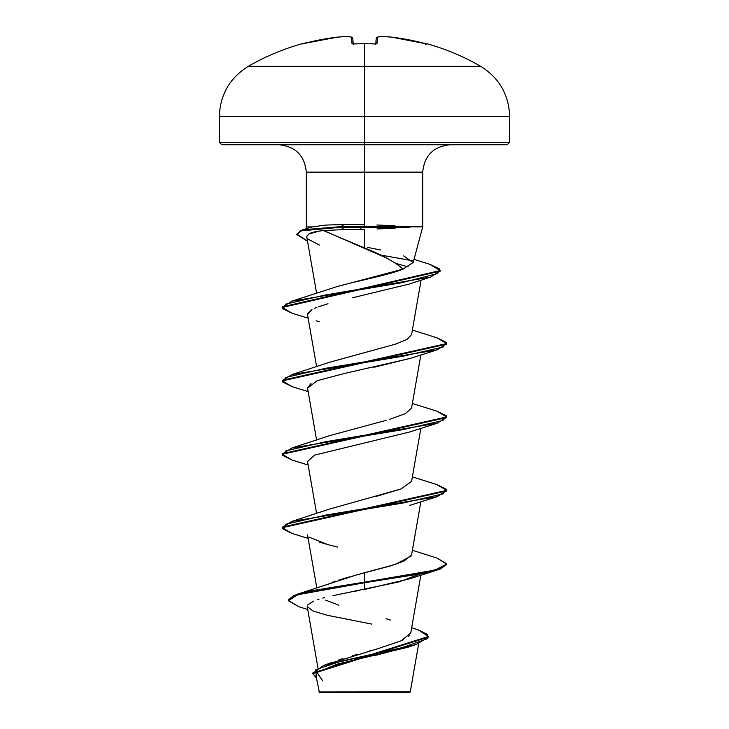 <?xml version="1.0" encoding="UTF-8"?>
<svg xmlns="http://www.w3.org/2000/svg" width="729" height="729" viewBox="0 0 729 729"><rect width="100%" height="100%" fill="white"/><g stroke="black" fill="none" stroke-linecap="round" stroke-linejoin="round"><path stroke-width="1.09" d="M353.055 43.886A1.23 1.194 175 0 0 352.007 43.412L354.467 43.94A230.592 213.032 0 0 1 364.5 43.74L364.5 43.74A230.592 213.032 180 0 0 354.458 43.94L352.007 43.412L351.451 37.133A232.259 88.546 -95.4 0 0 347.305 36.459A232.259 213.761 -102.9 0 0 337.445 37.133L320.86 39.676L302.043 43.74A1.23 1.23 0 0 1 302.899 43.804A1.23 1.23 0 0 0 302.043 43.74L302.125 43.94A1.23 1.23 -22.5 0 1 302.48 43.895L304.503 43.412A232.159 231.275 0 0 1 337.445 37.133L337.472 37.124A1.23 0.483 84.7 0 0 337.445 37.133A232.259 213.761 77.1 0 1 347.305 36.459L347.341 36.45A1.23 0.474 -92.5 0 1 347.341 36.45L347.533 36.459A1.23 1.139 95.9 0 0 347.305 36.459A232.259 88.546 84.6 0 1 351.451 37.133A1.23 1.13 -77.5 0 1 351.806 37.152L352.754 38.245L353.237 43.84L352.754 38.245A1.23 1.221 175 0 0 351.451 37.133L352.007 43.412A1.23 1.194 -5 0 1 352.973 43.786M409.197 226.564L422.702 226.91L422.702 172.135L364.5 172.135L364.5 43.74L364.5 66.303L248.361 66.303L480.639 66.303L364.5 66.303L364.5 116.585L509.671 116.585L364.5 116.585L364.5 142.273L509.671 142.273L364.5 142.273L364.5 144.743L507.202 144.743L364.5 144.743L364.5 172.135L306.298 172.135C304.613 155.559 295.482 146.429 278.906 144.743M370.241 691.839L410.254 691.885L364.5 691.93L364.5 692.55L409.589 692.55L364.5 692.55L364.5 691.93L410.044 691.885L370.241 691.839M306.982 240.953L296.776 234.501L301.113 230.856L341.017 227.22L360.828 227.22L360.828 229.389L364.5 229.316L344.106 229.553L360.828 229.389L360.828 227.22L341.017 227.22L344.106 229.553L323.749 230.555L387.053 258.276L396.166 263.634L403.019 269.119C395.209 262.066 382.37 255.013 364.5 247.96L364.5 229.316L364.5 247.96L323.421 230.592M409.935 227.22L360.828 227.22L409.734 227.238M389.614 228.459L386.525 228.596M296.794 234.2L302.508 229.808L341.017 226.61L422.456 226.91M364.5 226.61L364.5 172.135L364.5 224.687L343.86 224.468L364.5 224.687M386.58 225.343L389.532 225.471M328.25 663.964L378.451 648.509L401.16 640.782L410.737 633.054L420.861 575.135M331.941 582.453L335.987 581.004M338.657 580.12L349.373 576.894M352.927 575.892L389.568 566.178L403.984 561.12L411.566 554.887L420.861 501.725M375.553 496.567L400.886 489.022L411.566 481.486L420.861 428.324M389.441 419.412L405.342 413.671L411.566 408.076L420.861 354.914M329.526 362.295L395.4 344.161L329.927 362.149L291.91 374.569L403.019 356.217L443.059 347.04L446.303 342.448L437.081 337.864L412.377 330.064M328.187 289.468L335.067 287.208L328.187 289.468M337.126 286.606L403.019 269.119C388.748 275.143 355.242 281.175 335.067 287.208M319.448 231.057L308.741 233.991M306.8 236.333L309.324 233.663L306.863 236.078L306.955 237.7M395.71 263.333L408.286 266.96L395.692 263.315M352.262 297.833L409.078 284.091L430.593 277.075L324.706 295.127L285.631 304.148L282.752 308.659L291.919 313.169L308.139 318.218M314.5 308.358L316.905 307.401M307.52 313.78L311.948 309.561L307.52 314.636L316.623 366.769M410.655 358.249L373.95 367.316M310.991 383.49L307.501 387.928L316.623 440.17M307.529 461.539L314.618 455.115L307.52 461.448L316.623 513.581M309.005 537.136L328.077 544.691L319.202 542.057M419.631 574.151L399.292 581.824L332.998 595.666M359.543 590.408L355.524 591.155M350.33 592.139L346.129 592.959M340.853 594.007L337.819 594.636M324.706 597.643L322.81 598.135M319.02 599.22L317.352 599.748M313.525 601.124L307.492 605.043M317.926 667.837L307.21 606.492L312.832 610.893L327.257 615.285L371.726 624.079M411.402 645.93L375.626 655.362M361.092 692.021L318.865 691.976L364.5 691.93M338.493 660.046L342.958 658.597M352.699 655.699L357.164 654.442M367.963 651.453L372.246 650.268M400.941 640.873L403.183 639.825M408.304 636.617L409.251 635.724M390.48 620.097L386.006 618.675M338.921 605.216L325.635 600.122M360.399 573.841L364.5 572.739L364.5 582.134L297.687 594.108L357.21 574.707M297.687 594.108L288.347 599.894L293.878 595.447L309.943 591.009L364.5 582.134L364.5 582.744L309.943 591.62L293.878 596.058L288.347 600.496L299.182 606.856L288.374 600.814L297.45 594.791L364.5 582.744L364.5 589.488L409.798 578.762L437.09 570.096L364.5 582.744L422.61 573.568L440.416 568.985L446.667 564.392L446.667 563.781L440.416 568.374L422.61 572.958L364.5 582.134L434.921 570.105L446.64 564.1L437.081 558.086L412.377 550.277M411.675 627.687L418.337 629.92L427.385 634.367L427.158 638.823L401.952 647.716L323.548 665.504L312.787 673.323M312.768 673.623L316.404 678.052L315.803 669.659L340.744 661.276L416.259 644.491L428.433 637.091L312.768 673.623L312.768 673.013L428.433 636.481L418.3 629.911M416.259 644.491L407.493 647.352L337.217 664.137L316.951 672.53L322.792 680.922M343.696 224.468L325.207 225.115L312.522 226.91L306.335 226.91L306.298 172.135L422.702 172.135C424.387 155.559 433.518 146.429 450.094 144.743M221.798 144.743L364.5 144.743L221.798 144.743L219.329 142.273L364.5 142.273L219.329 142.273L219.329 116.585L364.5 116.585L219.329 116.585C220.076 94.67 229.753 77.903 248.361 66.303C265.283 56.534 283.18 49.016 302.043 43.74M309.324 233.663C312.103 232.241 316.905 231.211 323.749 230.555L344.106 229.553L341.017 227.22L343.86 224.468L341.017 226.61L301.113 230.246L296.776 234.501M367.37 247.331L380.492 249.974M403.611 255.879L413.124 262.504L403.019 269.119M411.584 334.593L407.01 339.377L395.4 344.161M386.106 420.36L329.918 435.559L291.91 447.98L403.019 429.627L443.059 420.451L446.303 415.858L437.081 411.274L412.377 403.465M411.584 481.377L401.023 488.968L329.927 508.96L291.91 521.381L403.019 503.028L443.059 493.852L446.303 489.268L437.081 484.676L412.377 476.875M411.092 556.118L395.264 564.428L364.5 572.739L364.5 589.488M282.36 527.386L291.91 521.381M282.36 453.985L291.91 447.98M282.36 380.574L291.91 374.569M282.36 307.164L291.919 301.159L401.825 282.715L437.81 273.493L439.441 268.873L429.627 264.262L414.008 259.351M291.955 533.4L282.333 527.696L446.667 490.991L446.667 490.38L282.333 527.085L282.333 527.696M291.955 459.999L282.333 454.285L446.667 417.58L446.667 416.97L282.333 453.675L282.333 454.285M291.955 386.589L282.333 380.884L446.667 344.179L446.667 343.559L282.333 380.265L282.333 380.884M291.955 313.188L282.333 307.474L440.216 271.161L440.216 270.55L282.333 306.863L282.333 307.474M429.581 264.253L440.216 270.55M437.045 337.855L446.667 343.559M437.045 411.256L446.667 416.97M437.045 484.667L446.667 490.38M437.045 558.068L446.667 563.781M337.727 547.069L328.077 544.691M314.618 455.115L409.789 431.951L437.09 423.285L325.981 441.637L285.941 450.814L282.697 455.397L291.919 459.99L308.139 465.029M307.547 388.192L317.069 380.738L345.127 373.312L409.807 358.54L437.09 349.874L325.981 368.227L285.941 377.403L282.697 381.987L291.919 386.58L308.139 391.619M319.202 321.835L316.186 320.751M318.71 306.718L328.023 303.756M319.493 245.099L307.711 238.957M409.716 226.61L341.017 226.61L341.017 227.22L301.751 230.646L296.812 234.082L307.501 241.117M380.547 255.032L412.559 260.745M440.188 270.86L430.593 277.075M446.64 343.869L437.09 349.874M446.64 417.28L437.09 423.285M446.64 490.681L437.09 496.686L325.981 515.038L285.941 524.215L282.697 528.807L291.919 533.391L308.139 538.43M446.64 564.091L437.09 570.096M395.018 225.726L376.875 225.006M376.957 228.961L395.154 228.177M319.411 692.55L364.5 692.55L319.411 692.55L315.921 675.309M424.506 43.412L426.52 43.895A1.23 1.23 22.5 0 1 426.875 43.94L408.14 39.676L391.555 37.133A232.259 213.761 102.9 0 0 381.695 36.459A232.259 88.546 95.4 0 0 377.549 37.133L376.993 43.412L374.542 43.94A230.592 213.032 180 0 0 364.5 43.74A230.592 213.032 0 0 1 374.542 43.94L376.993 43.412L377.549 37.133A232.259 88.546 -84.6 0 1 381.695 36.459A232.259 213.761 -77.1 0 1 391.555 37.133A232.159 231.275 0 0 1 424.506 43.412L426.875 43.94A1.23 1.23 -157.5 0 0 426.52 43.895L391.555 37.124A1.23 0.483 -84.7 0 0 391.528 37.124L391.528 37.124A1.23 0.483 95.3 0 1 391.555 37.133L381.659 36.45A1.23 0.474 -87.5 0 0 381.65 36.45A1.23 0.474 92.5 0 1 381.695 36.459A1.23 1.139 -95.9 0 0 381.249 36.505M375.763 43.84L376.246 38.245A1.23 1.221 5 0 1 377.549 37.133A1.23 1.13 -102.5 0 0 377.194 37.152L377.194 37.152A1.23 1.13 77.5 0 1 377.549 37.133A1.23 1.221 -175 0 0 376.246 38.245L375.763 43.84M376.346 38.245L377.212 37.152L381.477 36.459A1.23 1.139 84.1 0 1 381.695 36.459L377.212 37.152A1.23 1.13 -102.5 0 0 376.939 37.252M376.027 43.786A1.23 1.194 5 0 1 376.993 43.412A1.23 1.194 -175 0 0 375.945 43.886M375.699 44.496L376.137 43.749L374.533 43.94M352.061 37.252L347.341 36.45L351.788 37.152L352.754 38.245L352.025 37.225M364.245 43.694L354.458 43.895M425.49 44.451L426.957 43.74C445.82 49.016 463.717 56.534 480.639 66.303C499.247 77.903 508.924 94.67 509.671 116.585L509.671 142.273L507.202 144.743M418.683 643.68L410.254 691.885L409.589 692.55M422.702 226.91L413.061 262.887M316.787 587.893L307.52 534.849M411.566 334.675L421.107 280.091M316.632 293.386L306.809 237.171M332.624 662.151L323.548 665.504M428.433 636.481L428.433 637.091M288.347 599.885L288.347 600.496M299.145 606.847L307.729 609.49M306.745 228.578L306.298 226.91M311.429 227.211L302.508 229.808M328.998 289.176L291.919 301.159M409.798 505.352L437.09 496.686M364.5 43.694L373.676 43.858M377.212 37.152L376.364 37.817M304.503 43.412L337.445 37.124L347.341 36.45M352.863 43.749L353.301 44.496"/></g></svg>
